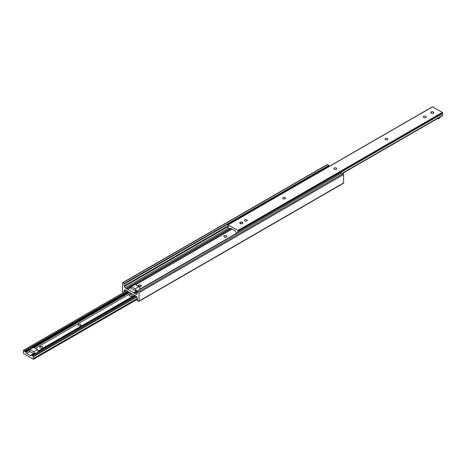 <?xml version="1.0" encoding="UTF-8"?>
<svg xmlns="http://www.w3.org/2000/svg" width="466" height="466" viewBox="0 0 466 466"><rect width="100%" height="100%" fill="white"/><g stroke="black" fill="none" stroke-linecap="round" stroke-linejoin="round"><path stroke-width="0.7" d="M138.711 286.404A1.538 0.885 180 0 1 138.262 285.775A1.538 0.885 180 0 1 139.212 284.959A1.538 0.885 180 0 1 140.883 285.151A1.538 0.885 180 0 1 141.332 285.775A1.538 0.885 180 0 1 140.382 286.596A1.538 0.885 180 0 1 138.711 286.404M226.389 235.784A1.538 0.885 0 0 0 224.717 235.592A1.538 0.885 0 0 0 223.767 236.408A1.538 0.885 0 0 0 224.216 237.037A1.538 0.885 0 0 0 225.894 237.229A1.538 0.885 0 0 0 226.843 236.408A1.538 0.885 0 0 0 226.389 235.784M124.073 292.258A1.445 0.833 60 0 1 124.241 290.947A1.445 0.833 60 0 1 124.306 290.912L124.352 290.295A1.083 0.629 60 0 1 124.579 289.8A1.083 0.629 60 0 1 125.121 289.852L126.245 290.499A0.722 0.419 60 0 1 126.554 290.563L127.474 291.093A0.722 0.419 60 0 1 127.777 291.384L133.66 294.78A0.722 0.419 60 0 1 133.969 294.838L134.89 295.374A0.722 0.419 60 0 1 135.192 295.665L136.322 296.318A1.083 0.629 60 0 1 137.086 297.646L137.132 298.322A1.445 0.833 60 0 1 137.196 300.092A1.445 0.833 60 0 1 137.132 300.127L137.214 300.599L138.519 301.351A0.722 0.419 -120 0 0 138.88 301.385A0.722 0.419 -120 0 0 139.031 301.053L139.031 292.642A0.722 0.419 -120 0 0 138.519 291.757L137.214 291.005L137.132 291.378A1.445 0.833 60 0 1 137.196 293.155A1.445 0.833 60 0 1 137.132 293.19L137.086 293.807A1.083 0.629 60 0 1 136.864 294.302A1.083 0.629 60 0 1 136.322 294.25L135.192 293.603A0.722 0.419 60 0 1 134.89 293.539L133.969 293.009A0.722 0.419 60 0 1 133.66 292.718L136.218 291.238A0.722 0.419 60 0 0 136.27 291.308L136.585 291.5A0.833 0.478 180 0 0 137.196 291.483M133.66 292.718L127.777 289.322L130.334 287.842L136.218 291.238M127.777 289.322A0.722 0.419 60 0 1 127.474 289.264L126.554 288.728A0.722 0.419 60 0 1 126.245 288.437L229.598 228.765M130.334 287.842A0.722 0.419 60 0 1 130.288 287.854L130.09 287.749A0.833 0.478 180 0 1 130.043 287.592A0.833 0.478 180 0 1 130.288 287.254L132.996 285.687A0.833 0.478 180 0 1 133.194 285.606M138.88 301.385L343.442 183.284A0.722 0.419 -120 0 0 343.588 182.952L343.588 174.54A0.722 0.419 -120 0 0 343.081 173.655L341.648 172.973M126.245 288.437L125.121 287.784A1.083 0.629 60 0 1 124.352 286.456L124.306 285.78A1.445 0.833 60 0 1 124.241 284.01A1.445 0.833 60 0 1 124.306 283.975L124.224 283.503L122.919 282.751A0.722 0.419 -120 0 0 122.558 282.716A0.722 0.419 -120 0 0 122.412 283.048L122.412 291.46A0.722 0.419 -120 0 0 122.919 292.345L123.42 292.631M328.518 166.776A1.445 0.833 60 0 1 328.74 165.948M124.323 283.969L328.874 165.873L328.786 165.401L327.482 164.649A0.722 0.419 -120 0 0 327.12 164.615L122.558 282.716M124.306 290.912L125.634 290.149L124.323 290.906M135.192 293.603L137.482 292.281M237.013 233.047L140.103 288.996A0.722 0.419 -120 0 0 140.155 289.066L140.353 289.322M135.705 284.743L232.103 229.086M140.103 288.996L139.031 286.66L135.192 288.879L135.705 289.881L137.243 290.941M130.532 287.586L130.288 287.726A0.833 0.478 0 0 0 130.154 287.825M130.847 287.254L131.36 286.66L135.192 288.879M139.031 286.66L135.192 284.446L131.36 286.66M139.637 289.543L139.858 288.862L139.858 289.415M226.325 235.819A1.445 0.833 0 0 0 224.752 235.639A1.445 0.833 0 0 0 223.855 236.408A1.445 0.833 0 0 0 224.28 237.002A1.445 0.833 0 0 0 225.859 237.182A1.445 0.833 0 0 0 226.75 236.408A1.445 0.833 0 0 0 226.325 235.819M138.775 285.332L138.903 285.262A1.264 0.728 0 0 0 138.903 286.293A1.264 0.728 0 0 0 140.691 286.293A1.264 0.728 0 0 0 140.691 285.262A1.264 0.728 0 0 0 138.903 285.262L138.775 285.332A1.445 0.833 180 0 0 138.35 285.926L138.35 286.077M140.749 285.297A1.445 0.833 180 0 1 140.819 285.332A1.445 0.833 180 0 1 141.245 285.926A1.445 0.833 180 0 1 141.186 286.153M42.249 346.523A1.445 0.833 0 0 0 40.67 346.343A1.445 0.833 0 0 0 39.779 347.118A1.445 0.833 0 0 0 40.204 347.706A1.445 0.833 0 0 0 41.777 347.886A1.445 0.833 0 0 0 42.674 347.118A1.445 0.833 0 0 0 42.249 346.523M80.601 324.383A1.445 0.833 0 0 0 79.028 324.202A1.445 0.833 0 0 0 78.131 324.971A1.445 0.833 0 0 0 78.556 325.565A1.445 0.833 0 0 0 80.135 325.746A1.445 0.833 0 0 0 81.026 324.971A1.445 0.833 0 0 0 80.601 324.383M131.744 294.856A1.445 0.833 0 0 0 130.165 294.675A1.445 0.833 0 0 0 129.274 295.444A1.445 0.833 0 0 0 129.699 296.038A1.445 0.833 0 0 0 131.272 296.219A1.445 0.833 0 0 0 132.163 295.444A1.445 0.833 0 0 0 131.744 294.856M128.412 291.751L29.207 348.743L25.1 351.399L25.857 352.348A1.083 0.629 -120 0 0 26.597 353.432L30.278 355.558A1.083 0.629 -120 0 0 30.82 355.616A1.083 0.629 -120 0 0 31.024 355.331L31.152 354.987L31.781 355.261A0.903 0.524 -120 0 0 32.148 355.605A0.903 0.524 -120 0 0 32.533 355.68L33.535 356.607A1.445 0.833 -120 0 0 33.47 356.641A1.445 0.833 -120 0 0 33.535 358.418L33.325 359.234L23.556 353.595L23.347 352.535A1.445 0.833 -120 0 0 23.411 352.5A1.445 0.833 -120 0 0 23.347 350.729L23.428 350.42L24.348 350.956A0.903 0.524 -120 0 0 24.733 351.323A0.903 0.524 -120 0 0 25.1 351.399M28.729 349.302L28.729 349.296A1.625 0.938 0 0 0 28.921 349.71L25.543 351.661M135.833 296.038L32.533 355.68M135.134 295.59L38.631 351.306L38.154 352.133L36.622 353.018L35.416 353.164L31.781 355.261M38.183 351.195L38.445 350.898A1.625 0.938 0 0 1 38.631 351.306L38.631 351.358M38.206 350.985L134.756 295.293M128.861 292.013L32.655 347.554A1.625 0.938 0 0 0 31.95 347.444M32.655 347.554L32.946 347.886M33.546 353.607L29.923 351.515A1.083 0.629 60 0 1 29.207 350.531L28.921 349.71M34.414 353.158L31.269 354.976M31.333 355.005L34.711 353.053A1.625 0.938 0 0 0 35.416 353.164M127.701 291.285L24.348 350.956M242.372 222.276A1.538 0.885 180 0 1 242.821 222.899A1.538 0.885 180 0 1 241.871 223.721A1.538 0.885 180 0 1 240.2 223.529A1.538 0.885 180 0 1 239.745 222.899A1.538 0.885 180 0 1 240.695 222.084A1.538 0.885 180 0 1 242.372 222.276M433.403 111.98A1.538 0.885 180 0 1 433.858 112.609A1.538 0.885 180 0 1 432.908 113.43A1.538 0.885 180 0 1 431.231 113.238A1.538 0.885 180 0 1 430.782 112.609A1.538 0.885 180 0 1 431.732 111.788A1.538 0.885 180 0 1 433.403 111.98M246.805 219.713A1.445 0.833 180 0 1 247.23 220.302A1.445 0.833 180 0 1 246.339 221.076A1.445 0.833 180 0 1 244.761 220.896A1.445 0.833 180 0 1 244.341 220.302A1.445 0.833 180 0 1 245.233 219.533A1.445 0.833 180 0 1 246.805 219.713M285.163 197.567A1.445 0.833 180 0 1 285.588 198.161A1.445 0.833 180 0 1 284.691 198.93A1.445 0.833 180 0 1 283.118 198.749A1.445 0.833 180 0 1 282.693 198.161A1.445 0.833 180 0 1 283.584 197.386A1.445 0.833 180 0 1 285.163 197.567M336.301 168.045A1.445 0.833 180 0 1 336.726 168.634A1.445 0.833 180 0 1 335.835 169.408A1.445 0.833 180 0 1 334.256 169.222A1.445 0.833 180 0 1 333.837 168.634A1.445 0.833 180 0 1 334.728 167.865A1.445 0.833 180 0 1 336.301 168.045M387.444 138.519A1.445 0.833 180 0 1 387.869 139.107A1.445 0.833 180 0 1 386.972 139.882A1.445 0.833 180 0 1 385.399 139.701A1.445 0.833 180 0 1 384.974 139.107A1.445 0.833 180 0 1 385.865 138.338A1.445 0.833 180 0 1 387.444 138.519M425.796 116.372A1.445 0.833 180 0 1 426.221 116.966A1.445 0.833 180 0 1 425.33 117.735A1.445 0.833 180 0 1 423.751 117.554A1.445 0.833 180 0 1 423.326 116.966A1.445 0.833 180 0 1 424.223 116.191A1.445 0.833 180 0 1 425.796 116.372M237.835 232.849A1.445 0.833 60 0 1 238.033 231.602A1.445 0.833 60 0 1 238.097 231.567L237.881 230.507L228.119 224.868L227.903 225.684A1.445 0.833 60 0 1 227.967 227.46A1.445 0.833 60 0 1 227.903 227.495L228.911 228.422A0.903 0.524 60 0 1 229.656 228.841L230.286 229.115L230.42 228.771A1.083 0.629 60 0 1 230.618 228.486A1.083 0.629 60 0 1 231.159 228.544L234.841 230.67A1.083 0.629 60 0 1 235.58 231.753L236.344 232.703A0.903 0.524 60 0 1 237.089 233.146L237.206 233.216M442.665 113.465L238.103 231.567L442.665 113.465L442.444 112.405L432.419 106.912M442.7 115.504L342.527 173.335L442.653 115.271A1.445 0.833 60 0 1 442.531 113.541M240.264 222.457L240.392 222.387A1.264 0.728 0 0 0 240.392 223.418A1.264 0.728 0 0 0 242.18 223.418A1.264 0.728 0 0 0 242.18 222.387A1.264 0.728 0 0 0 240.392 222.387L240.264 222.457A1.445 0.833 180 0 0 239.839 223.051L239.839 223.202M242.238 222.422A1.445 0.833 180 0 1 242.308 222.457A1.445 0.833 180 0 1 242.734 223.051A1.445 0.833 180 0 1 242.675 223.278M29.335 350.141L29.847 349.552L33.68 351.766L34.397 353.112M33.68 351.766L37.519 349.552L33.68 347.339L29.847 349.552M38.323 352.022L37.519 349.552M431.295 113.203A1.445 0.833 -0 0 0 432.873 113.384A1.445 0.833 -0 0 0 433.764 112.609A1.445 0.833 -0 0 0 433.339 112.021A1.445 0.833 -0 0 0 431.766 111.84A1.445 0.833 -0 0 0 430.869 112.609A1.445 0.833 -0 0 0 431.295 113.203M440.032 117.106L440.032 117.409A1.445 0.833 180 0 1 439.607 117.997L439.607 117.35M437.382 118.632L437.947 118.958L439.607 117.997M437.947 118.958L437.947 118.312M133.969 293.009L136.585 291.5M127.474 289.264L130.09 287.749M124.352 286.456L228.235 226.482M125.121 287.784L228.422 228.142M124.352 285.92L228.09 226.027M124.306 285.78L228.031 225.899M124.352 283.887L328.914 165.785M124.352 283.724L328.914 165.622M124.224 283.503L328.786 165.401M122.919 282.751L327.482 164.649M124.352 290.831L125.581 290.12M124.352 290.295L125.121 289.852M139.031 301.053L343.588 182.952M139.031 292.642L343.588 174.54M138.519 291.757L343.081 173.655M137.214 291.005L341.776 172.903M136.322 294.25L137.086 293.807M134.89 293.539L137.441 292.071M135.501 284.627L231.899 228.969M126.554 288.728L229.971 229.022M130.288 287.726L130.288 287.254M135.705 290.941L135.705 289.881M130.847 287.073L130.847 288.139M129.618 292.444L34.111 347.584M130.923 293.201L35.422 348.341M134.697 295.263L38.398 350.863M129.298 292.264L33.791 347.403M29.183 350.432L25.857 352.348M29.923 351.515L26.597 353.432M31.082 355.098L30.278 355.558M29.119 350.1L25.793 352.022M136.672 296.615L33.453 356.21M136.823 296.825L33.581 356.432M136.864 296.894L33.581 356.525M136.888 296.935L33.546 356.601L136.888 296.941M137.254 298.531L33.535 358.418M137.319 298.659L33.581 358.552M137.464 299.114L33.581 359.088M126.834 290.72L23.428 350.42M29.207 350.071L29.207 348.743M30.739 349.034L30.739 347.852M230.35 229.022L231.171 228.55M230.42 228.771L230.961 228.457M237.881 230.507L442.444 112.405M238.138 230.95L442.7 112.848M228.119 224.868L432.675 106.766M342.452 173.288L442.7 115.411M342.306 173.206L442.653 115.271M238.138 231.48L442.7 113.378M34.193 353.234L34.193 352.768M29.335 349.966L29.335 350.857M124.317 283.975L328.874 165.873M137.126 290.994L341.683 172.892M130.532 287.953L130.532 287.382M223.855 236.408L223.855 236.711M226.75 236.408L226.75 236.711M134.645 295.234L38.305 350.857M34.49 353.059L31.152 354.987M137.482 299.224L33.505 359.257M126.781 290.691L23.335 350.415M230.286 229.115L231.218 228.579M227.938 224.845L432.495 106.743M342.58 173.369L442.665 115.585M433.764 112.609L433.764 112.912M430.869 112.609L430.869 112.912"/></g></svg>
